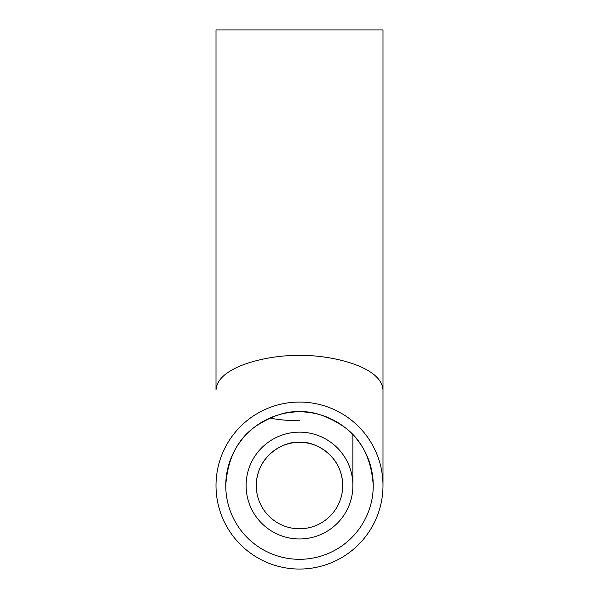 <?xml version="1.0" encoding="UTF-8"?>
<svg xmlns="http://www.w3.org/2000/svg" width="599" height="599" viewBox="0 0 599 599"><rect width="100%" height="100%" fill="white"/><g stroke="black" fill="none" stroke-linecap="round" stroke-linejoin="round"><path stroke-width="0.9" d="M246.099 485.557A53.401 53.401 0 0 0 326.2 531.807A53.401 53.401 0 0 0 326.2 439.307A53.401 53.401 0 0 0 246.099 485.557M256.327 487.743L256.267 485.557A43.233 43.233 0 0 0 321.116 522.994A43.233 43.233 0 0 0 321.116 448.119A43.233 43.233 0 0 0 256.267 485.557C256.859 453.563 286.854 440.587 299.5 442.324C312.146 440.587 342.141 453.563 342.733 485.557M216.007 485.557A83.493 83.493 0 0 0 341.243 557.864A83.493 83.493 0 0 0 341.243 413.25A83.493 83.493 0 0 0 216.007 485.557M225.883 489.93L225.756 485.557A73.744 73.744 0 0 0 336.376 549.425A73.744 73.744 0 0 0 336.376 421.696A73.744 73.744 0 0 0 225.756 485.557C227.523 459.036 237.354 439.366 255.256 426.563C271.931 415.743 286.681 410.832 299.5 411.812C312.319 410.832 327.069 415.743 343.744 426.563C361.646 439.366 371.477 459.036 373.244 485.557M269.64 418.124C280.856 420.004 290.807 420.88 299.5 420.745M299.5 355.611C275.076 354.226 217.145 364.604 216.007 390.196L216.007 29.95L382.993 29.95L382.993 390.196C381.855 364.604 323.924 354.226 299.5 355.611M352.901 434.702L352.901 485.557M382.993 390.196L382.993 485.557"/></g></svg>
